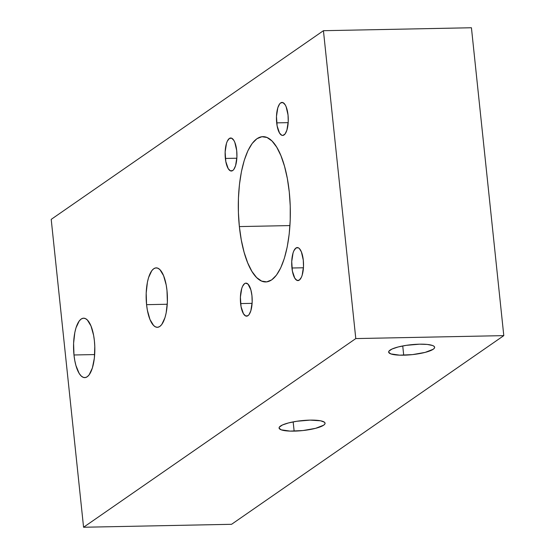 <?xml version="1.0" encoding="UTF-8"?>
<svg xmlns="http://www.w3.org/2000/svg" width="555" height="555" viewBox="0 0 555 555"><rect width="100%" height="100%" fill="white"/><g stroke="black" fill="none" stroke-linecap="round" stroke-linejoin="round"><path stroke-width="0.83" d="M146.576 304.667A29.72 10.635 88.9 0 1 156.191 267.871A29.72 10.635 88.9 0 1 166.986 290.515L167.374 302.1L166.146 312.999L164.974 317.661L161.748 324.522L159.812 326.458L157.766 327.284L155.678 326.964L153.631 325.521L149.975 319.507L147.359 310.162L146.576 304.667L146.187 293.082L147.415 282.183L148.587 277.521L151.813 270.66L153.749 268.724L155.795 267.899L157.884 268.218L159.93 269.661L163.586 275.675L166.202 285.02L166.986 290.515A29.72 10.635 88.9 0 1 157.37 327.311A29.72 10.635 88.9 0 1 146.576 304.667L167.263 304.251L146.576 304.667M73.981 354.978A29.72 10.635 88.9 0 1 83.597 318.188A29.72 10.635 88.9 0 1 94.399 340.825L94.794 346.598L94.364 358.058L92.38 367.972L89.154 374.833L87.218 376.769L85.172 377.594L83.084 377.275L81.037 375.832L79.115 373.314L75.917 365.488L74.765 360.473L73.981 354.978L73.593 343.392L74.821 332.494L75.993 327.832L79.219 320.977L81.155 319.042L83.201 318.216L85.29 318.528L87.336 319.971L90.992 325.986L93.608 335.331L94.399 340.825A29.72 10.635 88.9 0 1 84.783 377.622A29.72 10.635 88.9 0 1 73.981 354.978L94.669 354.569L73.981 354.978M294.136 431.124A23.116 4.988 -6 0 1 279.082 428.037A23.116 4.988 -6 0 1 310.016 420.121L296.682 421.287L288.538 422.924L282.453 424.97L279.352 427.121L279.096 428.127L281.198 429.82L290.078 431.103L302.995 430.541L315.608 428.321L323.655 425.192L324.793 424.131L325.05 423.118L324.432 422.209L320.665 420.808L310.016 420.121A23.116 4.988 -6 0 1 325.063 423.208A23.116 4.988 -6 0 1 294.136 431.124L293.165 421.89L294.136 431.124M403.7 355.186A23.116 4.988 -6 0 1 388.653 352.099A23.116 4.988 -6 0 1 419.58 344.183L406.253 345.349L398.108 346.986L392.024 349.033L388.923 351.176L388.666 352.189L390.769 353.882L399.642 355.165L412.566 354.603L425.179 352.383L433.226 349.255L434.364 348.186L434.62 347.18L434.003 346.271L432.518 345.488L427.239 344.433L419.58 344.183A23.116 4.988 -6 0 1 434.634 347.263A23.116 4.988 -6 0 1 403.7 355.186L402.736 345.952L403.7 355.186M276.688 122.87A16.511 5.911 88.9 0 1 282.03 102.425A16.511 5.911 88.9 0 1 288.031 115.01L288.246 121.441L286.914 130.085L285.117 133.901L282.904 135.434L281.746 135.254L279.54 133.054L277.125 125.923L276.473 116.432L277.805 107.788L279.602 103.979L280.677 102.904L282.974 102.619L285.18 104.819L286.137 106.761L288.031 115.01A16.511 5.911 88.9 0 1 282.689 135.448A16.511 5.911 88.9 0 1 276.688 122.87L288.184 122.641L276.688 122.87M240.613 303.578A16.511 5.911 88.9 0 1 245.955 283.14A16.511 5.911 88.9 0 1 251.956 295.718L252.171 302.156L250.832 310.8L249.042 314.609L247.967 315.684L245.671 315.968L243.465 313.769L241.05 306.631L240.398 297.147L241.73 288.503L242.556 286.338L244.595 283.612L245.74 283.154L248.029 284.132L250.881 289.883L251.956 295.718A16.511 5.911 88.9 0 1 246.614 316.163A16.511 5.911 88.9 0 1 240.613 303.578L252.109 303.349L240.613 303.578M225.358 158.446A16.511 5.911 88.9 0 1 230.7 138.001A16.511 5.911 88.9 0 1 236.701 150.585L236.916 157.016L235.584 165.661L233.787 169.476L232.712 170.552L230.415 170.836L228.209 168.63L225.795 161.498L225.143 152.008L226.475 143.363L227.3 141.206L229.347 138.479L231.643 138.195L233.849 140.394L234.807 142.337L236.701 150.585A16.511 5.911 88.9 0 1 231.359 171.023A16.511 5.911 88.9 0 1 225.358 158.446L236.853 158.217L225.358 158.446M291.944 268.003A16.511 5.911 88.9 0 1 297.286 247.565A16.511 5.911 88.9 0 1 303.287 260.142L303.502 266.58L302.17 275.225L301.344 277.382L299.298 280.108L297.001 280.393L294.795 278.194L292.381 271.055L291.729 261.572L293.061 252.927L293.886 250.763L295.926 248.036L298.229 247.752L299.367 248.557L301.393 251.901L303.287 260.142A16.511 5.911 88.9 0 1 297.945 280.587A16.511 5.911 88.9 0 1 291.944 268.003L303.439 267.774L291.944 268.003M239.365 226.586A72.656 25.995 88.9 0 1 262.876 136.648A72.656 25.995 88.9 0 1 289.273 192.002L290.244 206.099L290.216 220.314L289.19 234.113L287.212 246.954L284.354 258.352L280.719 267.864L276.466 275.12L271.735 279.852L266.726 281.871L261.62 281.101L256.625 277.569L251.921 271.416L247.697 262.876L244.103 252.275L241.293 240.024L239.365 226.586L238.4 212.489L238.428 198.274L239.455 184.475L241.432 171.634L244.29 160.235L247.918 150.724L252.178 143.468L256.903 138.736L261.918 136.717L267.017 137.487L272.019 141.019L276.723 147.172L280.948 155.712L284.535 166.313L287.351 178.564L289.273 192.002A72.656 25.995 88.9 0 1 265.769 281.94A72.656 25.995 88.9 0 1 239.365 226.586L289.946 225.58L239.365 226.586M231.567 524.302L503.794 335.629L471.431 27.75L323.433 30.698L51.206 219.371L83.569 527.25L231.567 524.302L83.569 527.25L355.79 338.578L323.433 30.698L51.206 219.371L83.569 527.25L355.79 338.578L323.433 30.698L471.431 27.75L503.794 335.629L355.79 338.578L503.794 335.629L231.567 524.302"/></g></svg>
